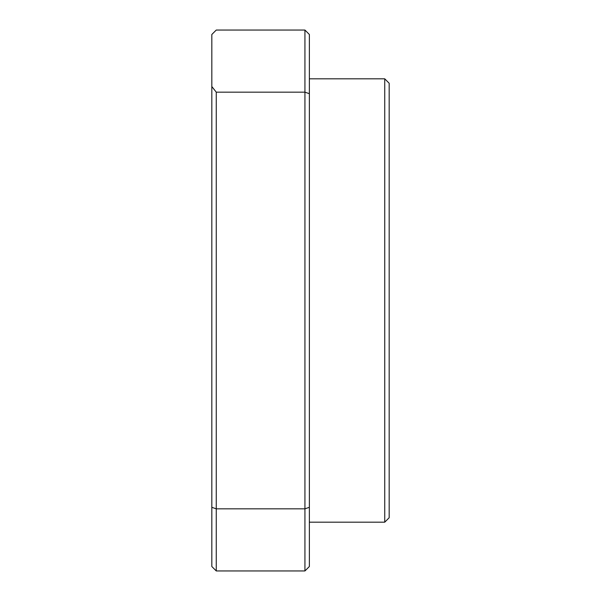 <?xml version="1.0" encoding="UTF-8"?>
<svg xmlns="http://www.w3.org/2000/svg" width="601" height="601" viewBox="0 0 601 601"><rect width="100%" height="100%" fill="white"/><g stroke="black" fill="none" stroke-linecap="round" stroke-linejoin="round"><path stroke-width="0.9" d="M384.738 78.821L389.17 83.254L389.17 517.746L384.738 522.179L384.738 78.821L309.365 78.821M384.738 522.179L309.365 522.179M211.83 507.319L216.262 508.829L304.932 508.829L304.932 92.171L216.262 92.171L216.262 570.95L211.83 566.518L211.83 34.482L216.262 30.05L304.932 30.05L309.365 34.482L309.365 566.518L304.932 570.95L216.262 570.95M304.932 570.95L304.932 508.829L309.365 507.319M211.83 86.536L216.262 92.171M309.365 93.681L304.932 92.171L304.932 30.05"/></g></svg>
